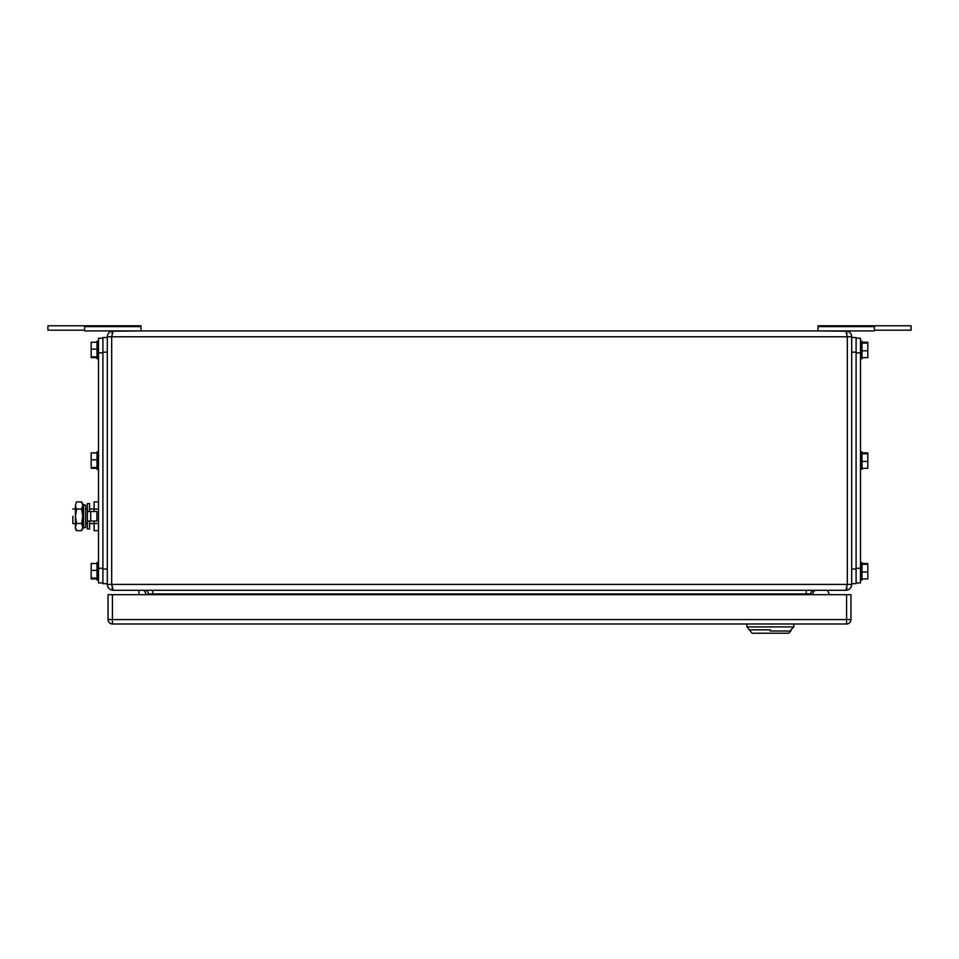 <?xml version="1.0" encoding="UTF-8"?>
<svg xmlns="http://www.w3.org/2000/svg" width="959" height="959" viewBox="0 0 959 959"><rect width="100%" height="100%" fill="white"/><g stroke="black" fill="none" stroke-linecap="round" stroke-linejoin="round"><path stroke-width="1.44" d="M111.975 333.3L112.383 331.814M847.025 333.3L845.838 330.915L847.312 336.777L851.7 336.777L851.688 584.786M847.025 587.891L845.838 590.276L113.162 590.276L111.688 584.415L111.688 336.777L847.312 336.777L847.312 584.415L851.7 584.415C851.328 587.987 849.374 589.941 845.838 590.276L847.312 584.415L107.3 584.415L107.3 336.777C107.672 333.217 109.626 331.263 113.162 330.915L845.838 330.915C849.374 331.251 851.328 333.205 851.7 336.777L851.688 336.405M111.975 587.891L113.162 590.276C109.626 589.941 107.672 587.987 107.3 584.415M111.508 331.155L113.162 330.915L111.688 336.777L107.3 336.777M847.768 331.239L848.463 331.526M849.554 332.234L850.393 333.085M851.101 334.176L851.532 335.386M847.768 589.953L848.463 589.665M849.554 588.958L850.393 588.119M851.101 587.016L851.532 585.805M148.333 594.676L148.333 593.945A3.668 3.668 0 0 0 144.665 590.276A3.668 3.668 0 0 1 148.333 593.945L806.279 593.945L806.279 590.276M814.335 590.276A3.668 3.668 0 0 0 810.667 593.945A3.668 3.668 0 0 1 814.335 590.276A3.668 3.668 0 0 0 810.667 593.945L810.667 594.676M847.696 331.215L818.003 330.915L818.003 325.784L911.05 325.784L911.05 330.184L874.416 330.184M818.003 326.611L874.416 326.611L874.416 325.784M845.85 330.915L874.416 330.915L874.416 326.611M84.584 330.184L47.95 330.184L47.95 325.784L140.997 325.784L140.997 330.915L111.304 331.215M113.15 330.915L84.584 330.915L84.584 325.784M140.997 326.611L84.584 326.611M143.934 590.276L146.571 594.676M138.947 594.676L138.947 590.276M827.881 591.128L829.535 594.676L827.881 591.128A1.462 1.462 0 0 0 826.55 590.276M814.335 590.912L811.698 594.676L814.335 590.912A1.462 1.462 0 0 1 815.534 590.276M108.031 594.676L112.431 594.676L112.431 619.586L108.031 619.586L108.031 594.676M846.569 594.676L850.969 594.676L850.969 619.586L846.569 619.586L846.569 623.985L112.431 623.985A4.399 4.399 0 0 1 108.031 619.586A4.399 4.399 0 0 0 112.431 623.985L112.431 619.586L846.569 619.586L846.569 594.676L112.431 594.676M846.569 623.985A4.399 4.399 0 0 0 850.969 619.586M793.824 623.985L793.824 626.91L746.929 626.91L746.929 623.985M770.377 629.847L749.854 629.847L770.377 629.847M746.929 626.91L752.06 633.216L788.694 633.216L790.887 631.022L770.377 631.022C743.908 631.022 743.908 631.022 770.377 631.022M98.501 338.239L102.901 338.239L98.501 338.239L98.501 582.952L102.901 582.952M102.901 337.508L107.3 337.508L102.901 337.508L102.901 583.683L107.3 583.683M97.039 570.401L91.177 570.401L91.177 578.936L97.039 578.936M98.501 451.809L97.039 451.809L97.039 469.395L98.501 469.395M97.039 452.888L91.177 452.888L91.177 467.477L97.039 467.477M97.039 459.769L91.177 459.769M91.177 467.477L91.177 468.304L97.039 468.304M98.501 562.442L97.039 562.442L97.039 580.027L98.501 580.027M97.039 563.532L91.177 563.532L91.177 570.401M91.177 578.109L97.039 578.109M98.501 341.164L97.039 341.164L97.039 358.75L98.501 358.75M97.039 342.255L91.177 342.255L91.177 356.844L97.039 356.844M97.039 349.136L91.177 349.136M91.177 356.844L91.177 357.671L97.039 357.671M856.099 582.952L860.499 582.952L860.499 338.239L856.099 338.239L860.499 338.239M851.7 583.683L856.099 583.683L856.099 337.508L851.7 337.508L856.099 337.508M860.499 580.027L861.961 580.027L861.961 562.442L860.499 562.442M861.961 563.532L867.823 563.532L867.823 564.348L861.961 564.348M861.961 572.055L867.823 572.055L867.823 578.936L861.961 578.936M867.823 572.055L867.823 564.348M860.499 358.75L861.961 358.75L861.961 341.164L860.499 341.164M861.961 342.255L867.823 342.255L861.961 342.255L867.823 342.255L861.961 342.255L867.823 342.255L867.823 343.082L861.961 343.082M861.961 350.79L867.823 350.79L867.823 357.671L861.961 357.671M867.823 350.79L867.823 343.082M867.823 452.888L861.961 452.888L867.823 452.888L867.823 453.715L861.961 453.715M860.499 469.395L861.961 469.395L861.961 451.809L860.499 451.809M861.961 461.423L867.823 461.423L867.823 468.304L861.961 468.304M867.823 461.423L867.823 453.715M83.589 516.278L83.589 527.858L85.663 527.426L85.663 505.141L83.589 504.71L83.589 516.278M83.589 504.71L82.882 508.078L83.589 527.858M98.501 509.085L94.114 509.085L94.114 501.893L98.501 501.893M94.114 521.049L94.114 523.47L98.501 523.47M94.114 509.085L94.114 511.519M98.501 530.663L94.114 530.663L94.114 523.47M72.86 516.278C72.86 506.832 72.86 506.832 72.86 516.278L72.86 523.602L75.413 523.602L75.413 516.278L75.413 528.733L76.528 530.663L75.413 527.066L76.528 523.47L75.413 516.278L76.528 509.085L75.413 505.645L75.413 516.278L75.413 508.953L72.86 508.953M82.882 508.953L82.882 523.602M75.413 505.489L76.528 501.893L75.413 505.645M82.738 505.489L81.623 501.893L82.738 503.823L82.738 528.733L81.623 530.663L76.528 530.663M76.528 501.893L81.623 501.893M81.623 530.663L82.738 527.066L81.623 523.47L82.738 516.278L81.623 509.085L76.528 509.085M81.623 509.085L82.738 505.645M81.623 523.47L76.528 523.47M89.571 511.519L89.571 503.643L87.365 503.643L87.365 528.924L89.571 528.924L89.571 521.049M87.365 511.519L96.895 511.519L96.895 521.049L90.685 521.049L90.685 511.519M87.365 521.049L90.685 521.049M152.721 590.276L152.721 594.676M806.279 594.676L806.279 593.945L810.667 593.945M98.501 352.888L102.901 352.888M98.501 568.303L102.901 568.303M102.901 352.157L107.3 352.157M102.901 569.035L107.3 569.035M860.499 352.888L856.099 352.888M860.499 568.303L856.099 568.303M856.099 352.157L851.7 352.157M856.099 569.035L851.7 569.035M113.162 590.276L111.508 590.049M845.838 590.276L847.696 589.977L845.838 590.276M790.887 631.022L790.887 629.847L793.824 626.91M85.663 523.602L87.365 523.602M89.571 523.602L94.114 523.602M85.663 508.953L87.365 508.953M89.571 508.953L94.114 508.953"/></g></svg>
